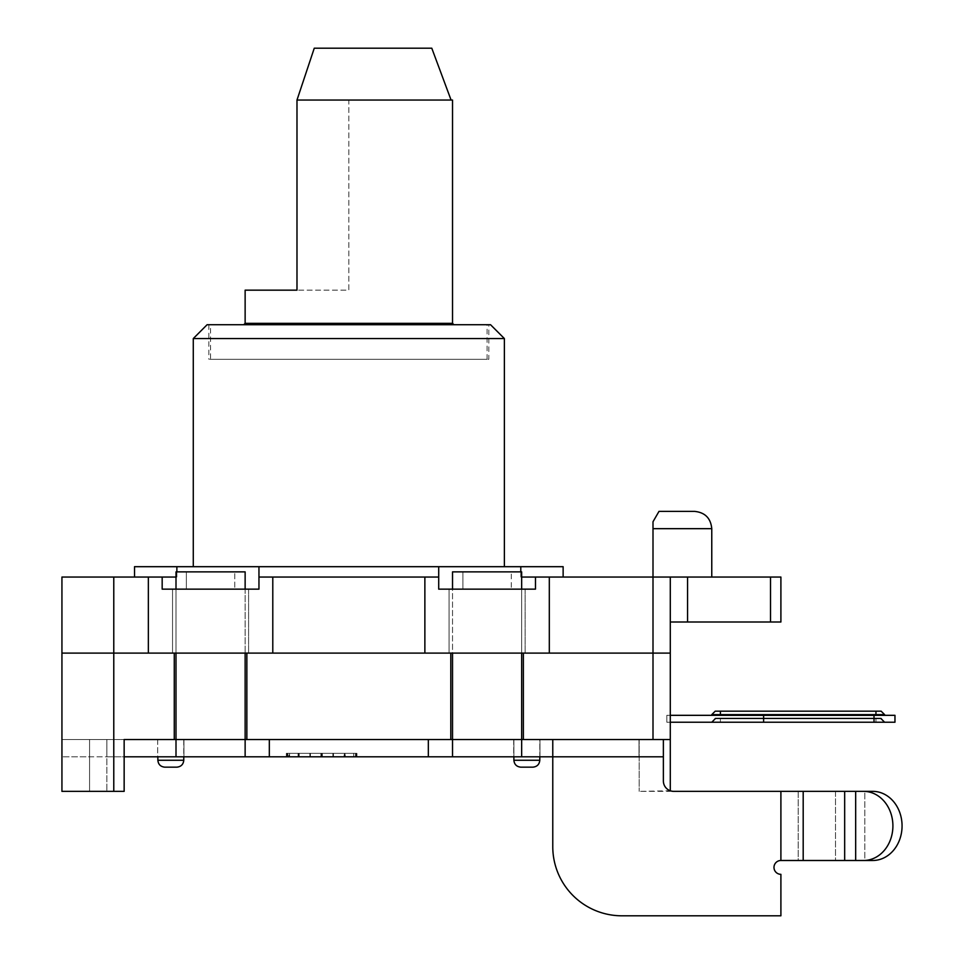 <?xml version="1.0" encoding="UTF-8"?>
<svg xmlns="http://www.w3.org/2000/svg" width="964" height="964" viewBox="0 0 964 964"><rect width="100%" height="100%" fill="white"/><g stroke="black" fill="none" stroke-linecap="round" stroke-linejoin="round"><path stroke-width="0.72" stroke-dasharray="4.82 3.62" d="M248.592 589.149L248.592 653.098L172.544 653.098L248.592 653.098L172.544 653.098L248.592 653.098L248.592 589.149L172.544 589.149L248.592 589.149L248.592 653.098L248.592 589.149L172.544 589.149L172.544 653.098L172.544 589.149L248.592 589.149M172.544 589.149L172.544 653.098L172.544 589.149M525.115 589.149L525.115 653.098L449.067 653.098L525.115 653.098L449.067 653.098L525.115 653.098L525.115 589.149L449.067 589.149L525.115 589.149L525.115 653.098L525.115 589.149L449.067 589.149L449.067 653.098L449.067 589.149L525.115 589.149M449.067 589.149L449.067 653.098L449.067 589.149M520.789 571.869L520.789 577.05L520.789 566.687L176.87 566.687L176.87 577.05L162.169 577.05L162.169 589.149L258.954 589.149L258.954 566.687L258.954 589.149L162.169 589.149L258.954 589.149L258.954 577.05L438.704 577.05L438.704 589.149L535.478 589.149L535.478 577.05L535.478 589.149L438.704 589.149L535.478 589.149L535.478 577.05L521.657 577.05M162.169 577.05L162.169 589.149L162.169 577.05L148.348 577.05L148.348 653.098L272.788 653.098L272.788 577.05L438.704 577.05L424.871 577.05L424.871 653.098L549.311 653.098L549.311 577.05L535.478 577.05M176.002 577.05L176.87 577.05L176.87 571.869M438.704 566.687L438.704 577.05M520.789 577.05L563.133 577.05L520.789 577.05M563.133 566.687L520.789 566.687M687.573 577.05L687.573 621.997L670.293 621.997L670.293 577.05L670.293 653.098L653.002 653.098L653.002 577.05L780.9 577.05M711.769 528.67L653.002 528.67L653.002 577.05L549.311 577.05L549.311 653.098L549.311 577.05M424.871 577.05L424.871 653.098L424.871 577.05L272.788 577.05L272.788 653.098L272.788 577.05M148.348 577.05L148.348 653.098L148.348 577.05L113.776 577.05L113.776 653.098L61.937 653.098L61.937 577.05L113.776 577.05M176.87 577.05L134.526 577.05L176.87 577.05M653.002 528.67L653.002 521.753L658.99 511.378L694.49 511.378M780.9 621.997L770.525 621.997L770.525 577.05M687.573 621.997L770.525 621.997M670.293 577.05L670.293 621.997M488.82 324.723L208.839 324.723L488.82 324.723L488.82 359.295L208.839 359.295L488.82 359.295M207.103 324.723L490.543 324.723M504.377 338.557L193.282 338.557M504.377 566.687L193.282 566.687L504.377 566.687M176.87 566.687L134.526 566.687M663.377 739.521L639.011 739.521L663.377 739.521L663.377 756.8L663.377 739.521L552.77 739.521L663.377 739.521L663.377 756.8L552.77 756.8L552.77 739.521L552.77 756.8L521.657 756.8L521.657 739.521L452.526 739.521L452.526 756.8L428.329 756.8L428.329 739.521L450.803 739.521L450.803 653.098L670.293 653.098L670.293 739.521L639.18 739.521L670.293 739.521L653.002 739.521L653.002 653.098L523.38 653.098L523.38 739.521L523.38 653.098L450.803 653.098L450.803 739.521L450.803 653.098L246.856 653.098L246.856 739.521L246.856 653.098L174.267 653.098L174.267 739.521L174.267 653.098L113.776 653.098L113.776 791.36L124.151 791.36L89.58 791.36L89.58 739.521L89.58 791.36L124.151 791.36L124.151 739.521L124.151 791.36L124.151 739.521L89.58 739.521L89.58 791.36L61.937 791.36L61.937 653.098L246.856 653.098L246.856 739.521L269.33 739.521L269.33 756.8L428.329 756.8L428.329 739.521L269.33 739.521L269.33 756.8L245.133 756.8L245.133 739.521L176.002 739.521L176.002 589.149L245.133 589.149L245.133 756.8L245.133 739.521L176.002 739.521L176.002 571.869L176.002 589.149L176.002 571.869L186.365 571.869L186.365 589.149L245.133 589.149L245.133 571.869L176.002 571.869L245.133 571.869L245.133 589.149L176.002 589.149L245.133 589.149L234.758 589.149L234.758 571.869L245.133 571.869L245.133 739.521L245.133 653.098M450.803 653.098L246.856 653.098M670.293 715.324L670.293 722.229L666.835 722.229L666.835 715.324L666.835 722.229L666.835 715.324L666.835 722.229L666.835 715.324L666.835 722.229L666.835 715.324L666.835 722.229L666.835 715.324L666.835 722.229L670.293 722.229L670.293 715.324L666.835 715.324L894.966 715.324L894.966 722.229L874.011 722.229L874.011 715.324L894.966 715.324L894.966 722.229L874.011 722.229L894.966 722.229L894.966 715.324L874.011 715.324L874.011 722.229L874.011 715.324L894.966 715.324L894.966 722.229L874.011 722.229L894.966 722.229L894.966 715.324L874.011 715.324L874.011 722.229L874.011 715.324L894.966 715.324L894.966 722.229L874.011 722.229L894.966 722.229L894.966 715.324L874.011 715.324L874.011 722.229L874.011 715.324L894.966 715.324L894.966 722.229L874.011 722.229L894.966 722.229L894.966 715.324L874.011 715.324L874.011 722.229L874.011 715.324L666.835 715.324L763.621 715.324L763.621 722.229L666.835 722.229L666.835 715.324L874.011 715.324L763.621 715.324L763.621 722.229L874.011 722.229L763.621 722.229L763.621 715.324L666.835 715.324L670.293 715.324L670.293 722.229L666.835 722.229L666.835 715.324L670.293 715.324L666.835 715.324L670.293 715.324L670.293 722.229L670.293 715.324L666.835 715.324L670.293 715.324L670.293 722.229L763.621 722.229L763.621 715.324L874.011 715.324L763.621 715.324L763.621 722.229L666.835 722.229L666.835 715.324L670.293 715.324L670.293 722.229L666.835 722.229L666.835 715.324L670.293 715.324L670.293 722.229L874.011 722.229L763.621 722.229L763.621 715.324L666.835 715.324L666.835 722.229L666.835 715.324L666.835 722.229L763.621 722.229L763.621 715.324L874.011 715.324L763.621 715.324L763.621 722.229L763.621 715.324L666.835 715.324L666.835 722.229L763.621 722.229L666.835 722.229L666.835 715.324L666.835 722.229L670.293 722.229L670.293 715.324L670.293 722.229L666.835 722.229L670.293 722.229M245.133 756.8L61.937 756.8L89.58 756.8L89.58 739.521L552.77 739.521L428.329 739.521L428.329 756.8M174.267 653.098L174.267 739.521L89.58 739.521L89.58 791.36L61.937 791.36L113.776 791.36M653.002 739.521L523.38 739.521L523.38 653.098M526.838 767.163L532.887 767.163L526.838 767.163M513.884 756.8L513.884 739.521L513.884 760.259L539.804 760.259L513.884 760.259L539.804 760.259L539.804 739.521L513.884 739.521L539.804 739.521L513.884 739.521L539.804 739.521L539.804 756.8M539.804 760.259C539.37 764.428 537.056 766.729 532.887 767.163L520.789 767.163C516.62 766.729 514.318 764.428 513.884 760.259M183.775 760.259L157.855 760.259L183.775 760.259C183.341 764.428 181.039 766.729 176.858 767.163L164.772 767.163C160.59 766.729 158.289 764.428 157.855 760.259L183.775 760.259L183.775 739.521L157.855 739.521L183.775 739.521L157.855 739.521L183.775 739.521L183.775 756.8M269.33 756.8L269.33 739.521L176.002 739.521L176.002 756.8L176.002 739.521L106.871 739.521L106.871 756.8L89.58 756.8L89.58 739.521L89.58 756.8L89.58 739.521L61.937 739.521L61.937 791.36L61.937 739.521L106.871 739.521L106.871 791.36L106.871 739.521L106.871 756.8L124.151 756.8M670.293 739.521L670.293 791.36L639.18 791.36L670.293 790.769A10.375 10.375 0 0 1 663.377 780.997L663.377 756.8L663.377 780.997A10.375 10.375 0 0 0 673.752 791.36L780.9 791.36L780.9 860.491A6.917 6.917 0 0 0 773.984 867.407A6.917 6.917 0 0 0 780.9 874.324L780.9 915.8L780.9 874.324A6.917 6.917 0 0 1 773.984 867.407A6.917 6.917 0 0 1 780.9 860.491L780.9 791.36L780.9 860.491A6.917 6.917 0 0 0 773.984 867.407A6.917 6.917 0 0 0 780.9 874.324L780.9 915.8L621.901 915.8A69.131 69.131 0 0 1 552.77 846.669A69.131 69.131 0 0 0 621.901 915.8L780.9 915.8L621.901 915.8A69.131 69.131 0 0 1 552.77 846.669L552.77 756.8L552.77 846.669M639.18 739.521L639.18 791.36L639.18 739.521M875.951 722.229L711.769 722.229L884.603 722.229L711.769 722.229L884.603 722.229L711.769 722.229L884.603 722.229L711.769 722.229L875.951 722.229L875.951 718.77L881.144 718.77L875.951 718.77L875.951 722.229L875.951 718.77L720.409 718.77L720.409 722.229L711.769 722.229L720.409 722.229L720.409 718.77L715.228 718.77L875.951 718.77L875.951 718.084L715.228 718.084L881.144 718.084L715.228 718.084L881.144 718.084L715.228 718.084L881.144 718.084L715.228 718.084L881.144 718.084L875.951 718.084L875.951 718.77L881.144 718.77L875.951 718.77L875.951 722.229L875.951 718.77L720.409 718.77L720.409 718.084L715.228 718.084L720.409 718.084L720.409 722.229L720.409 718.77L715.228 718.77L875.951 718.77L875.951 718.084L875.951 718.77L881.144 718.77L875.951 718.77L875.951 722.229L875.951 718.77L720.409 718.77L720.409 718.084L720.409 722.229L720.409 718.77L715.228 718.77L875.951 718.77L875.951 718.084L875.951 718.77L881.144 718.77L875.951 718.77L875.951 722.229L875.951 718.77L720.409 718.77L720.409 718.084L720.409 722.229L720.409 718.77L715.228 718.77L875.951 718.77L875.951 718.084L875.951 718.77L881.144 718.77L875.951 718.77L875.951 722.229M720.409 711.167L881.144 711.167L715.228 711.167L875.951 711.167L715.228 711.167L875.951 711.167L875.951 714.625L875.951 711.167L875.951 714.625L720.409 714.625L720.409 711.167L720.409 714.625L711.769 714.625L720.409 714.625L720.409 711.167L720.409 714.625L711.769 714.625L884.603 714.625L875.951 714.625L875.951 711.167L875.951 714.625L720.409 714.625L720.409 711.167L720.409 714.625L711.769 714.625L884.603 714.625L875.951 714.625L875.951 711.167L875.951 714.625L720.409 714.625L720.409 711.167L720.409 714.625L711.769 714.625L884.603 714.625L875.951 714.625L875.951 711.167L875.951 714.625L720.409 714.625L720.409 711.167M884.603 714.625L881.144 711.167L884.603 715.324L884.603 714.625L884.603 715.324L884.603 714.625L875.951 714.625L875.951 715.324L875.951 714.625L884.603 714.625L875.951 714.625L875.951 715.324L875.951 714.625L875.951 715.324L875.951 714.625L875.951 715.324L875.951 714.625L720.409 714.625L720.409 715.324L720.409 714.625L720.409 715.324L720.409 714.625L720.409 715.324L720.409 714.625L720.409 715.324L884.603 715.324L711.769 715.324L884.603 715.324L711.769 715.324L884.603 715.324L711.769 715.324L884.603 715.324L711.769 715.324L884.603 715.324L711.769 715.324L720.409 715.324L720.409 714.625L711.769 714.625L715.228 711.167L711.769 714.625M874.011 722.229L763.621 722.229L763.621 715.324L763.621 722.229L874.011 722.229L666.835 722.229L763.621 722.229L763.621 715.324L763.621 722.229L763.621 715.324L763.621 722.229L874.011 722.229L763.621 722.229L763.621 715.324L874.011 715.324M763.621 722.229L763.621 715.324M673.752 791.36L844.669 791.36L844.669 860.491L780.9 860.491L780.9 791.36L673.752 791.36A10.375 10.375 0 0 1 663.377 780.997L663.377 756.8L552.77 756.8L552.77 739.521M428.329 739.521L269.33 739.521M521.657 756.8L521.657 739.521L521.657 756.8L452.526 756.8L452.526 589.149L521.657 589.149L521.657 739.521L521.657 571.869L452.526 571.869L452.526 589.149L452.526 571.869L462.901 571.869L462.901 589.149L452.526 589.149L452.526 571.869L521.657 571.869L521.657 589.149L452.526 589.149L521.657 589.149L511.282 589.149L511.282 571.869L521.657 571.869L521.657 653.098M245.133 739.521L176.002 739.521L176.002 756.8M452.526 653.098L452.526 739.521L452.526 589.149L521.657 589.149L521.657 739.521L452.526 739.521L452.526 756.8M333.423 756.8L286.344 756.8L332.893 756.8L332.893 753.342L286.344 753.342L356.933 753.342L286.344 753.342L356.933 753.342L286.344 753.342L356.933 753.342L286.344 753.342L356.933 753.342L286.344 753.342L355.415 753.342L286.344 753.342L332.893 753.342L332.893 756.8L345.004 756.8L345.004 753.342L345.004 756.8L356.933 756.8L309.854 756.8L309.854 753.342L309.854 756.8L298.912 756.8L298.912 753.342L298.912 756.8L287.85 756.8L287.85 753.342L287.85 756.8L299.202 756.8L299.202 753.342L299.202 756.8L298.045 756.8L298.045 753.342L298.045 756.8L286.344 756.8L286.344 753.342L286.344 756.8L298.334 756.8L298.334 753.342L298.334 756.8L310.432 756.8L310.432 753.342L310.432 756.8L321.602 756.8L321.602 753.342L321.602 756.8L356.933 756.8L356.933 753.342L356.933 756.8L356.933 753.342L356.933 756.8L286.344 756.8L320.904 756.8L320.904 753.342L320.904 756.8L320.904 753.342L320.904 756.8L322.422 756.8L322.422 753.342L322.422 756.8L322.422 753.342L322.422 756.8L355.415 756.8L355.415 753.342L355.415 756.8L355.415 753.342L355.415 756.8L356.933 756.8L356.933 753.342L356.933 756.8L345.004 756.8L345.004 753.342L345.004 756.8L286.344 756.8L286.344 753.342L286.344 756.8L286.344 753.342L286.344 756.8L287.85 756.8L287.85 753.342L287.85 756.8L332.893 756.8L332.893 753.342L332.893 756.8L320.904 756.8L320.904 753.342L320.904 756.8L320.904 753.342L320.904 756.8L287.85 756.8L287.85 753.342L287.85 756.8L299.202 756.8L286.344 756.8L286.344 753.342L286.344 756.8L355.415 756.8L355.415 753.342L355.415 756.8L344.413 756.8L344.413 753.342L344.413 756.8L355.415 756.8L355.415 753.342L355.415 756.8L356.933 756.8L356.933 753.342L356.933 756.8L286.344 756.8L344.413 756.8L322.422 756.8L322.422 753.342L322.422 756.8L322.422 753.342L322.422 756.8L333.423 756.8L333.423 753.342L333.423 756.8L355.415 756.8L355.415 753.342L355.415 756.8L355.415 753.342L355.415 756.8L356.933 756.8L356.933 753.342L356.933 756.8L332.893 756.8L356.933 756.8L356.933 753.342L356.933 756.8L355.415 756.8L355.415 753.342L355.415 756.8L356.933 756.8L356.933 753.342L356.933 756.8L345.233 756.8L345.233 753.342L345.233 756.8L344.124 756.8L344.124 753.342L344.124 756.8L355.415 756.8L288.899 756.8L288.899 753.342L288.899 756.8L299.202 756.8L299.202 753.342L299.202 756.8L298.045 756.8L298.045 753.342L298.045 756.8L286.344 756.8L286.344 753.342L286.344 756.8L286.344 753.342L286.344 756.8L355.415 756.8L355.415 753.342L355.415 756.8L355.415 753.342L355.415 756.8L344.413 756.8L344.413 753.342L344.413 756.8L333.423 756.8L333.423 753.342M289.598 756.8L356.234 756.8L356.234 753.342L287.103 753.342L356.234 753.342L356.234 756.8L289.598 756.8L289.598 753.342M287.152 756.8L356.234 756.8L356.234 753.342L356.234 756.8L287.152 756.8L287.152 753.342M287.103 756.8L287.103 753.342L353.668 753.342L287.103 753.342L287.103 756.8L287.103 753.342M353.668 756.8L353.668 753.342M333.472 756.8L333.472 753.342M310.432 756.8L310.432 753.342L310.432 756.8M287.85 756.8L287.85 753.342L287.85 756.8M309.854 756.8L309.854 753.342L309.854 756.8M322.422 756.8L322.422 753.342L322.422 756.8M320.904 756.8L320.904 753.342L320.904 756.8M298.334 756.8L298.334 753.342M286.344 756.8L286.344 753.342L286.344 756.8M298.045 756.8L298.045 753.342M299.202 756.8L299.202 753.342M298.912 756.8L298.912 753.342M186.365 571.869L234.758 571.869L234.758 589.149L186.365 589.149L186.365 571.869M462.901 571.869L462.901 589.149L511.282 589.149L511.282 571.869L462.901 571.869M663.377 756.8L552.77 756.8M513.704 756.8L539.973 756.8L513.704 756.8L539.973 756.8L513.704 756.8L513.704 739.521L539.973 739.521L513.704 739.521L539.973 739.521L513.704 739.521L513.704 756.8M157.674 756.8L183.955 756.8L157.674 756.8L183.955 756.8L157.674 756.8L157.674 739.521L183.955 739.521L157.674 739.521L183.955 739.521L157.674 739.521L157.674 756.8M176.002 739.521L176.002 589.149L245.133 589.149M452.526 739.521L521.657 739.521M176.002 653.098L176.002 589.149M61.937 739.521L61.937 756.8L61.937 739.521M639.011 739.521L639.011 756.8L639.011 739.521M863.599 791.36A34.571 29.318 -90 0 1 892.905 825.931A34.571 29.318 -90 0 1 863.599 860.491L835.499 860.491L835.499 791.36L872.757 791.36L864.804 791.36L864.804 860.491L872.757 860.491A34.571 29.318 90 0 0 902.063 825.931A34.571 29.318 90 0 0 872.757 791.36M863.599 860.491L872.757 860.491M798.204 860.491L835.499 860.491L835.499 791.36L780.912 791.36L780.912 860.491L798.204 860.491L798.204 791.36L780.912 791.36L780.912 860.491L864.804 860.491L864.804 791.36L798.204 791.36L798.204 860.491M844.669 860.491L855.671 860.491L855.671 791.36L844.669 791.36M803.193 860.491L803.193 791.36M348.823 324.723L453.911 324.723L348.823 324.723M245.133 290.164L296.984 290.164L296.984 100.051L314.264 48.2L431.788 48.2L314.264 48.2L431.788 48.2L451.08 100.051L296.984 100.051L452.526 100.051M210.562 324.723L487.097 324.723L210.562 324.723L210.562 359.295L487.097 359.295L210.562 359.295M314.264 48.2L296.984 100.051L296.984 290.164L296.984 100.051L314.264 48.2M451.08 100.051L348.823 100.051L348.823 290.164L296.984 290.164L348.823 290.164L348.823 100.051L296.984 100.051M720.409 718.77L720.409 722.229L720.409 718.77L715.228 718.77L875.951 718.77L720.409 718.77L720.409 718.084L720.409 718.77M875.951 718.77L875.951 718.084L875.951 718.77M720.409 715.324L720.409 714.625L875.951 714.625L875.951 715.324M452.526 589.149L521.657 589.149M245.133 323.338L452.526 323.338M208.839 324.723L208.839 359.295M157.855 760.259L157.855 756.8M881.144 718.77L884.603 722.229L881.144 718.084M715.228 718.77L711.769 722.229L715.228 718.084M183.955 756.8L183.955 739.521L183.955 756.8M539.973 756.8L539.973 739.521L539.973 756.8M487.097 359.295L487.097 324.723"/><path stroke-width="1.45" d="M176.87 571.869L176.87 566.687L258.954 566.687L258.954 589.149L162.169 589.149L162.169 577.05L176.002 577.05M438.704 566.687L258.954 566.687L258.954 577.05L424.871 577.05L424.871 653.098L549.311 653.098L549.311 577.05L535.478 577.05L535.478 589.149L438.704 589.149L438.704 566.687L520.789 566.687L520.789 571.869M521.657 577.05L535.478 577.05M162.169 577.05L148.348 577.05L148.348 653.098L272.788 653.098L272.788 577.05M438.704 577.05L424.871 577.05M520.789 566.687L563.133 566.687L563.133 577.05M549.311 577.05L653.002 577.05L653.002 528.67L711.769 528.67C710.745 518.162 704.985 512.402 694.49 511.378L658.99 511.378L653.002 521.753L653.002 528.67M670.293 577.05L653.002 577.05L653.002 653.098L670.293 653.098L670.293 577.05L770.525 577.05L770.525 621.997L780.9 621.997L780.9 577.05L770.525 577.05M113.776 577.05L61.937 577.05L61.937 653.098L148.348 653.098L61.937 653.098L61.937 791.36L113.776 791.36L113.776 577.05L148.348 577.05M670.293 621.997L770.525 621.997M780.9 577.05L780.9 621.997M504.377 338.557L490.543 324.723L207.103 324.723L193.282 338.557L504.377 338.557L504.377 566.687M134.526 577.05L134.526 566.687L176.87 566.687M670.293 739.521L670.293 653.098L549.311 653.098L653.002 653.098L653.002 739.521L670.293 739.521L670.293 790.769A10.375 10.375 0 0 0 673.752 791.36L780.9 791.36L780.9 860.491A6.917 6.917 0 0 0 773.984 867.407A6.917 6.917 0 0 0 780.9 874.324L780.9 915.8L621.901 915.8A69.131 69.131 0 0 1 552.77 846.669L552.77 756.8L552.77 846.669M272.788 653.098L424.871 653.098L272.788 653.098M523.38 653.098L523.38 739.521L521.657 739.521L521.657 653.098M246.856 653.098L246.856 739.521L452.526 739.521L450.803 739.521L450.803 653.098M113.776 791.36L124.151 791.36L124.151 739.521L176.002 739.521L174.267 739.521L174.267 653.098M246.856 739.521L245.133 739.521L246.856 739.521M269.33 739.521L269.33 756.8L521.657 756.8L521.657 739.521L653.002 739.521M539.804 760.259L513.884 760.259C514.318 764.428 516.62 766.729 520.789 767.163L532.887 767.163C537.056 766.729 539.37 764.428 539.804 760.259L539.804 756.8M183.775 760.259L157.855 760.259C158.289 764.428 160.59 766.729 164.772 767.163L176.858 767.163C181.039 766.729 183.341 764.428 183.775 760.259L183.775 756.8M874.011 722.229L894.966 722.229L894.966 715.324L874.011 715.324L874.011 722.229L763.621 722.229L763.621 715.324L874.011 715.324M670.293 722.229L763.621 722.229M881.144 711.167L715.228 711.167L720.409 711.167L715.228 711.167L720.409 711.167L715.228 711.167L720.409 711.167L720.409 714.625L884.603 714.625L881.144 711.167L875.951 711.167L881.144 711.167L875.951 711.167L875.951 715.324M670.293 715.324L763.621 715.324M552.77 739.521L552.77 756.8L663.377 756.8L663.377 739.521M663.377 756.8L663.377 780.997A10.375 10.375 0 0 0 673.752 791.36M428.329 756.8L428.329 739.521M245.133 756.8L245.133 739.521L176.002 739.521L176.002 756.8L269.33 756.8M521.657 589.149L521.657 571.869L452.526 571.869L452.526 589.149M521.657 739.521L452.526 739.521L452.526 653.098M452.526 739.521L452.526 756.8M245.133 589.149L245.133 571.869L176.002 571.869L176.002 589.149M245.133 739.521L245.133 653.098M521.657 756.8L552.77 756.8M124.151 756.8L176.002 756.8M176.002 739.521L176.002 653.098M872.757 860.491L855.671 860.491L855.671 791.36L872.757 791.36L863.599 791.36A34.571 29.318 90 0 1 892.905 825.931A34.571 29.318 90 0 1 863.599 860.491L872.757 860.491A34.571 29.318 -90 0 0 902.063 825.931A34.571 29.318 -90 0 0 872.757 791.36M803.193 860.491L780.9 860.491L780.9 791.36L844.669 791.36L844.669 860.491L803.193 860.491L803.193 791.36M863.599 791.36L844.669 791.36M844.669 860.491L863.599 860.491M245.133 323.338L452.526 323.338L452.526 100.051L296.984 100.051L296.984 290.164L245.133 290.164L245.133 323.338L243.747 324.723M296.984 100.051L314.264 48.2L431.788 48.2L451.08 100.051M687.573 621.997L687.573 577.05M711.769 715.324L711.769 714.625L720.409 714.625L720.409 715.324M711.769 577.05L711.769 528.67M193.282 566.687L193.282 338.557M513.884 756.8L513.884 760.259M157.855 756.8L157.855 760.259M881.144 718.77L884.603 722.229M715.228 718.77L711.769 722.229M711.769 714.625L715.228 711.167M884.603 715.324L884.603 714.625M452.526 323.338L453.911 324.723"/></g></svg>

